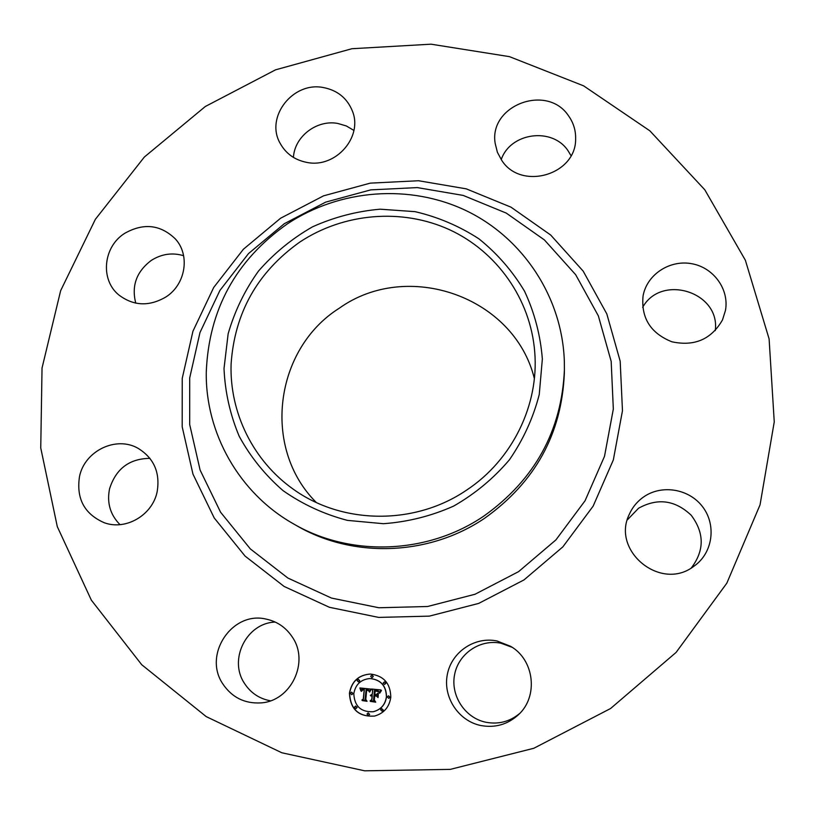 <?xml version="1.0" encoding="UTF-8"?>
<svg xmlns="http://www.w3.org/2000/svg" width="815" height="815" viewBox="0 0 815 815"><rect width="100%" height="100%" fill="white"/><g stroke="black" fill="none" stroke-linecap="round" stroke-linejoin="round"><path stroke-width="1.22" d="M292.402 637.187C309.669 662.106 290.914 701.348 260.729 702.907C244.551 703.742 231.908 697.395 222.801 683.877C202.823 654.618 232.143 610.873 265.965 619.064C277.181 621.427 285.994 627.468 292.402 637.187M270.437 700.808C259.333 698.74 250.663 692.923 244.449 683.347C228.22 659.396 246.823 622.721 275.276 622.09M205.339 106.48L275.541 69.835L351.886 48.727L431.043 44.183L509.487 56.653L583.621 85.85L649.85 130.818L704.792 189.783L745.368 260.24L769.105 338.908L774.25 421.895L760.049 504.842L726.827 583.173L676.104 652.408L610.557 708.53L533.825 748.272L450.277 769.38L364.682 770.817L281.847 752.775L206.236 716.619L141.708 664.704L91.351 600.166L57.295 526.622L40.75 447.955L42.034 368.054L60.646 290.68L95.365 219.306L144.367 157.02L205.339 106.48M564.398 369.806L564.326 373.678C561.657 433.967 535.18 482.103 484.884 518.075C429.423 555.942 353.15 558.683 296.772 525.736L293.41 523.811C239.08 493.136 205.349 433.05 206.266 372.139C208.793 309.659 235.78 260.27 287.237 223.972C339.906 189.009 410.016 183.62 466.7 210.922C523.24 238.367 562.299 297.312 564.347 361.503L564.398 369.806C561.698 430.85 534.874 479.587 483.927 516.027C427.743 554.394 350.491 557.165 293.41 523.811M224.013 368.523L228.139 333.834C234.628 311.238 244.734 290.334 258.447 271.13C273.962 253.333 291.994 238.571 312.522 226.835C334.089 217.136 356.624 211.248 380.126 209.19L415.079 211.655C437.981 217.004 459.283 226.071 478.965 238.856C497.262 253.567 512.452 271.028 524.554 291.24C534.528 312.644 540.457 335.23 542.352 359.007L539.245 394.541C533.224 417.922 523.281 439.672 509.426 459.792C493.574 478.456 474.972 493.89 453.629 506.095C431.176 516.089 407.765 521.957 383.396 523.699L347.424 520.378C324.044 514.245 302.589 504.322 283.049 490.63C265.089 475.053 250.46 456.92 239.182 436.239C230.095 414.54 225.032 391.974 224.013 368.523M299.757 242.096C343.635 212.97 401.785 207.937 449.381 229.647C496.875 251.499 530.657 299.146 534.742 352.111C539.112 404.943 512.34 459.884 466.74 490.019C415.09 525.42 342.667 524.738 293.39 489.275C253.119 460.842 229.586 412.777 231.083 364.295C234.537 312.919 257.428 272.19 299.757 242.096M316.291 502.478C261.534 448.056 274.502 348.942 339.285 308.213C407.408 259.445 514.194 296.416 534.365 378.547M120.009 524.646C110.259 514.795 106.765 502.886 109.536 488.888C115.893 468.757 129.371 458.58 149.96 458.366M135.769 303.149C131.337 285.841 136.502 271.599 151.274 260.423C161.543 253.923 172.332 252.355 183.62 255.706M293.441 157.417C294.51 136.502 316.841 119.428 337.807 123.452L346.334 125.958L353.904 130.431M501.225 159.618C510.282 132.57 552.203 126.824 567.963 150.622L571.009 155.665M642.648 307.357C661.352 273.443 720.562 292.096 715.254 330.615M627.346 519.858L638.593 508.214C657.624 497.721 675.177 500.074 691.242 515.284C704.496 533.051 704.506 550.624 691.273 567.994M519.736 713.42C509.833 721.672 498.546 724.606 485.862 722.243C464.896 717.954 450.318 695.501 454.617 674.494C458.611 653.426 480.32 638.838 501.093 643.249L512.197 647.334M643.066 295.947L643.33 294.643C647.782 273.85 670.368 259.527 691.986 263.754C713.675 267.687 729.354 289.376 725.462 310.444L722.498 319.908C711.342 339.346 694.472 346.64 671.886 341.791C650.574 333.233 640.957 317.952 643.066 295.947M165.924 296.955C149.176 306.735 133.456 306.043 118.756 294.898C99.95 279.596 103.25 246.711 124.685 233.345C143.552 222.709 160.433 224.563 175.317 238.887C190.374 255.085 185.728 284.445 165.924 296.955M644.105 496.62C662.106 484.365 688.909 488.837 702.398 506.502C716.11 524.004 713.278 550.869 696.091 564.622L693.127 566.822C660.181 591.313 611.199 550.533 629.282 514.377C632.532 507.062 637.473 501.144 644.105 496.62M306.96 162.43C294.847 160.076 285.902 153.699 280.136 143.297C264.936 117.115 292.942 81.245 323.433 87.562C337.491 90.322 347.149 98.146 352.386 111.034C363.205 137.032 335.525 168.461 306.96 162.43M497.058 640.987L510.608 646.315C534.314 659.722 538.684 696.428 518.411 714.755C507.623 724.545 495.062 728.131 480.738 725.503C458.295 720.908 442.728 696.876 447.343 674.402C451.632 651.868 474.85 636.27 497.058 640.987M501.785 160.433L497.395 152.303L495.174 143.389C488.654 105.288 547.181 83.273 568.564 115.873C573.454 122.729 575.808 130.349 575.635 138.744C576.358 174.848 521.213 190.944 501.785 160.433M157.132 491.842C152.466 515.1 125.907 530.677 104.381 522.782C84.383 514.071 76.101 498.617 79.524 476.418C84.76 450.746 116.27 435.628 138.122 448.342C153.984 458.183 160.321 472.68 157.132 491.842M390.793 697.304C389.305 707.186 383.845 713.451 374.421 716.1C358.6 716.986 350.277 709.356 349.441 693.208C351.622 681.35 358.59 674.963 370.336 674.036C383.733 675.706 390.548 683.469 390.793 697.304M386.402 696.876C385.169 704.822 380.748 709.773 373.117 711.75C360.851 712.198 354.413 706.167 353.812 693.636C355.472 684.468 360.831 679.435 369.898 678.528C380.666 679.659 386.167 685.782 386.402 696.876M370.621 689.052L369.124 691.599L368.309 689.826L366.149 689.317L365.069 699.331L366.037 700.442L361.911 700.034L363.276 699.076L364.173 689.877L362.257 689.989L361.34 691.293L362.135 689.775L364.234 689.184L361.758 689.276L360.913 690.947L359.884 687.952L370.621 689.052M371.08 689.724L369.419 692.027L371.08 689.724M368.533 690.672L366.699 690.132L365.792 699.423L367.056 701.308L362.257 700.584L366.587 701.012L365.507 699.474L366.444 689.836L368.625 690.662M380.921 689.938L379.169 692.567L377.895 690.662L374.493 690.081L374.075 694.4L374.625 694.462L374.992 690.641L378.578 691.752L375.195 690.906L374.849 694.482L376.214 694.614L377.814 693.198L377.447 697.07L376.072 695.389L374.004 695.185L373.555 699.841L374.594 701.165L370.153 700.717L371.742 699.667L372.129 695.684L370.703 695.888L372.19 695.001L370.346 695.358L372.261 694.227L372.638 690.325L371.538 689.011L380.921 689.938M381.267 690.845L379.658 693.239L381.267 690.845M378.058 697.579L378.221 693.422L378.058 697.579M374.706 696.03L374.319 699.993L375.725 702.173L370.285 701.379L375.236 701.878L374.085 700.085L374.503 695.766L376.53 696.183M373.158 676.491L371.915 677.652L370.652 676.246L371.915 675.085L373.158 676.491M389.855 697.212L388.755 698.374L387.339 696.968L388.449 695.806L389.855 697.212M385.699 683.296L384.507 684.468L383.193 683.052L384.395 681.89L385.699 683.296M369.521 714.337L368.512 715.478L367.005 714.083L368.034 712.942L369.521 714.337M383.152 710.089L382.143 711.23L380.636 709.834L381.675 708.693L383.152 710.089M350.379 693.3L351.54 692.139L352.875 693.545L351.734 694.706L350.379 693.3M357.082 680.494L358.315 679.333L359.578 680.739L358.366 681.9L357.082 680.494M354.474 707.216L355.544 706.065L356.98 707.471L355.921 708.622L354.474 707.216M372.261 694.227L372.781 690.315L371.701 689.021M370.509 695.409L372.027 694.227M371.895 694.93L372.149 695.44M370.947 696.02L371.762 695.429M374.564 701.124L370.295 700.706L371.885 699.647L372.261 695.674L371.721 695.694M377.457 696.907L376.204 695.368L374.004 695.185M376.214 694.614L377.803 693.31M378.486 691.629L375.195 690.906M374.625 694.462L375.124 690.651M379.25 692.404L378.028 690.651L374.493 690.081M360.953 690.743L360.047 687.972M364.091 689.622L364.387 689.174L362.726 689.021M361.585 691.293L363.011 689.551M366.006 700.411L362.054 700.014L363.429 699.056L364.315 689.867L363.5 689.775M369.175 691.477L368.339 689.735L366.149 689.317M378.068 697.477L378.343 693.514M369.684 692.067L371.08 689.47M379.688 693.147L381.461 690.458M366.587 701.012L365.66 699.453L366.587 689.857M367.035 701.277L362.43 700.594M368.594 690.6L366.699 690.132M375.236 701.878L374.228 700.065L374.635 695.776M375.695 702.133L370.448 701.399M370.407 674.036C358.702 674.993 351.764 681.381 349.594 693.198C350.419 709.295 358.722 716.925 374.493 716.079M373.189 711.729L373.26 711.719C380.88 709.753 385.301 704.792 386.524 696.856C386.29 685.772 380.799 679.659 370.041 678.528L369.969 678.528M371.986 677.652L373.301 676.491L371.986 675.085M388.826 698.363L389.978 697.202L388.521 695.806M384.568 684.457L385.831 683.296L384.466 681.89M368.584 715.458L369.664 714.307L368.105 712.931M382.204 711.22L383.284 710.059L381.736 708.683M351.815 694.696L353.038 693.534L351.611 692.139M358.437 681.89L359.731 680.729L358.396 679.333M355.992 708.602L357.133 707.44L355.625 706.055M518.554 571.661L474.992 594.267L427.58 606.503L378.873 607.756L331.481 598.067L287.899 578.059L250.327 548.903L220.6 512.248L200.103 470.061L189.691 424.534L189.701 377.926L199.991 332.5L219.938 290.405L248.514 253.567L284.333 223.687L325.715 202.12L370.713 189.885L417.27 187.593L463.185 195.417L506.278 213.102L544.42 239.936L575.675 274.716L598.353 315.874L611.179 361.402L613.328 409.048L604.506 456.329L585.058 500.756L555.901 539.917L518.554 571.661M523.994 579.913L478.68 603.416L429.352 616.13L378.69 617.413L329.423 607.297L284.109 586.443L245.081 556.095L214.223 517.963L192.961 474.106L182.183 426.775L182.234 378.364L192.951 331.196L213.693 287.491L243.379 249.258L280.564 218.247L323.514 195.855L370.234 183.141L418.574 180.736L466.262 188.846L511.025 207.183L550.675 235.015L583.183 271.14L606.808 313.887L620.184 361.208L622.466 410.74L613.338 459.915L593.137 506.135L562.839 546.885L523.994 579.913"/></g></svg>
